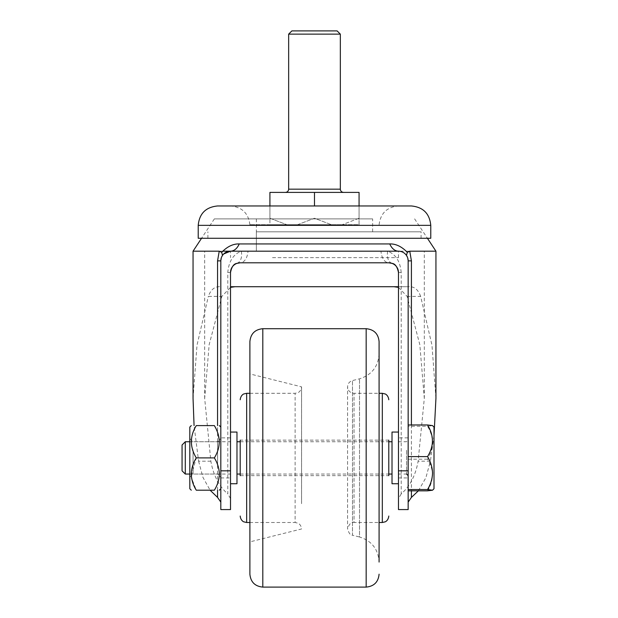 <?xml version="1.0" encoding="UTF-8"?>
<svg xmlns="http://www.w3.org/2000/svg" width="618" height="618" viewBox="0 0 618 618"><rect width="100%" height="100%" fill="white"/><g stroke="black" fill="none" stroke-linecap="round" stroke-linejoin="round"><path stroke-width="0.46" stroke-dasharray="3.09 2.32" d="M435.937 251.186L380.997 251.186A12.916 7.825 90 0 0 388.784 262.812L240.201 262.812A12.916 7.825 90 0 0 247.988 251.186L193.048 251.186M220.819 437.876L220.819 477.93L220.819 437.876L230.514 437.876L230.514 477.93L230.514 437.876M220.819 477.93L230.514 477.93M398.471 437.876L398.471 477.93L398.471 437.876L408.158 437.876L408.158 477.93L408.158 437.876M398.471 477.93L408.158 477.93M256.354 231.804L372.631 231.804L256.354 231.804L256.354 251.186L372.631 251.186L256.354 251.186L372.631 251.186L256.354 251.186L256.354 218.88L372.631 218.88L256.354 218.88M372.631 231.804L372.631 218.88M314.492 218.88L214.361 218.88L314.492 218.88M223.724 253.952L222.503 255.419L220.819 260.873L220.819 509.58L230.514 509.58L230.514 272.499L227.795 272.499L227.795 493.936C219.066 486.351 213.419 475.435 210.854 461.198L204.674 398.401L209.162 344.643L221.87 296.393L230.514 287.37M398.471 287.37L407.115 296.393L419.815 344.643L424.311 398.401L418.131 461.198C415.597 475.366 409.95 486.273 401.19 493.936L401.19 272.499L398.471 272.499L398.471 509.58L408.158 509.58L408.158 260.873L406.482 255.419C403.06 251.959 400.387 250.545 398.471 251.186L222.743 251.186M418.378 490.831L425.887 477.722L430.383 461.198L418.131 461.198M407.115 296.393L420.642 296.393L431.974 345.207L435.937 398.401M433.998 435.76L430.383 461.198M420.642 296.393C418.286 289.827 414.539 286.597 409.394 286.713L230.514 286.713M398.471 286.713L409.394 286.713M219.583 286.713C214.469 286.582 210.723 289.803 208.343 296.393L221.87 296.393M210.854 461.198L198.602 461.198L194.067 425.601M193.048 398.401L197.003 345.207L208.343 296.393M198.602 461.198L202.92 477.297L210.097 490.198M236.972 263.368A12.916 8.328 70.5 0 0 241.283 251.186C233.264 254.284 228.768 261.391 227.795 272.499M401.19 272.499C400.217 261.391 395.721 254.284 387.702 251.186L380.997 251.186M241.283 251.186L247.988 251.186M230.514 498.571L227.795 493.936M392.005 263.368A12.916 8.328 109.5 0 1 387.702 251.186M401.19 493.936L398.471 498.571M272.499 257.644L398.471 257.644L272.499 257.644M398.471 257.644L398.471 251.186L230.514 251.186L230.514 257.644M261.198 231.804L421.082 231.804L261.198 231.804M261.198 238.262L421.082 238.262L261.198 238.262M337.104 30.9L291.881 30.9M288.652 34.129L340.333 34.129M329.023 192.399L285.423 192.399L329.023 192.399M356.478 205.964L230.514 205.964L359.066 205.964L359.066 224.697L331.364 224.697L359.066 224.697L359.066 218.239L342.187 224.697L359.066 218.239L359.066 192.399L269.919 192.399L269.919 224.697L331.364 224.697L269.919 224.697L269.919 218.239L286.791 224.697L269.919 218.239L269.919 205.964M346.798 224.697L249.881 224.697L346.798 224.697M411.387 205.964L217.59 205.964M430.769 238.262L198.216 238.262M297.613 224.697L314.492 218.239L331.364 224.697L314.492 218.239L297.613 224.697M314.492 205.964L314.492 192.399M408.158 466.242L408.158 440.14L408.158 466.242M182.063 444.983L182.063 470.823M185.292 474.052L185.292 441.754M433.998 427.061L433.998 488.738M432.515 425.586L427.54 426.265C430.669 431.418 432.33 436.911 432.538 442.727C432.337 448.552 430.669 454.037 427.54 459.197C434.052 469.649 434.052 480.194 427.54 490.831M408.158 426.265L408.158 490.831L408.158 424.975L408.158 426.265L427.54 426.265M408.158 459.197L427.54 459.197M220.819 448.212L220.819 477.281L220.819 448.212M217.59 465.98L217.59 441.754L217.59 465.98M189.811 467.594L189.811 438.525L189.811 467.594M193.048 449.827L193.048 474.052L193.048 449.827M189.811 488.738L189.811 427.061M191.341 475.76L196.277 457.899C193.14 452.847 191.48 447.463 191.279 441.754C191.48 436.038 193.148 430.661 196.277 425.601L214.361 425.601L217.984 433.496M220.819 442.48L220.819 488.738L220.819 442.48M219.297 440.047L219.359 441.754C219.158 447.463 217.49 452.847 214.361 457.899L196.277 457.899M214.361 457.899C220.873 468.575 220.873 479.344 214.361 490.198L196.277 490.198L191.65 478.332M249.888 341.623L249.888 512.005M379.089 382.99L379.089 341.623M301.569 503.678L301.569 386.845L301.569 503.678M379.089 353.751C378.286 366.574 371.766 374.925 359.514 378.819L352.476 380.572C349.417 381.545 347.787 383.639 347.586 386.845L347.586 528.962C348.938 533.388 350.568 535.482 352.476 535.227L352.476 380.572L352.476 535.227L359.514 536.988L359.514 378.819L359.514 536.988C371.766 540.874 378.286 549.232 379.089 562.056L379.089 390.808M388.784 469.348L388.784 440.14L388.784 469.348M240.201 469.348L240.201 440.14L240.201 475.667L388.784 475.667L388.784 440.14L240.201 440.14L240.201 469.348M379.089 522.504L379.089 393.303L379.089 522.504L354.044 522.504L354.044 393.303L354.044 522.504C351.348 521.739 349.193 523.894 347.586 528.962L347.586 386.845C347.973 390.769 350.12 392.917 354.044 393.303L379.089 393.303M249.888 532.809L249.888 541.878L301.569 528.962C301.159 524.388 297.868 523.021 297.953 523.16L295.11 522.504L295.11 393.303L295.11 522.504L249.888 522.504M398.471 457.899L398.471 432.059L398.471 457.899M392.013 432.059L392.013 483.74M392.013 457.899L392.013 441.754L392.013 457.899M230.514 457.899L230.514 432.059L230.514 457.899M236.972 483.74L236.972 432.059M236.972 457.899L236.972 441.754L236.972 457.899M411.418 424.975L411.418 490.831M217.559 490.198L217.559 425.601M340.333 189.17L288.652 189.17M198.216 225.346L430.769 225.346M406.544 450.313L406.544 474.052L406.544 450.313M262.812 587.1L262.812 328.706M366.173 328.706L366.173 587.1M382.318 393.303L382.318 522.504M246.659 522.504L246.659 393.303M414.616 218.88L427.409 238.262M424.311 398.401L424.311 251.186M204.674 398.401L204.674 251.186M214.361 218.88L201.568 238.262M406.482 255.419L407.494 257.351M207.903 238.262L207.903 231.804M379.104 224.697C380.541 213.272 386.999 207.022 398.471 205.964M249.881 224.697C248.444 213.272 241.986 207.022 230.514 205.964M421.082 238.262L421.082 231.804M189.811 441.754L230.514 441.754M240.201 441.754L388.784 441.754M398.471 441.754L406.544 441.754L408.158 440.14M189.811 474.052L230.514 474.052M240.201 474.052L388.784 474.052M398.471 474.052L406.544 474.052M189.811 477.281L193.048 474.052L217.59 474.052L220.819 477.281M189.811 438.525L193.048 441.754L217.59 441.754L220.819 438.525M249.888 393.303L295.11 393.303L297.907 392.662C297.837 392.739 301.028 391.65 301.569 386.845L249.888 373.921"/><path stroke-width="0.93" d="M217.559 425.601L217.559 260.873L219.228 251.186L221.692 252.322C227.285 246.543 233.125 243.747 239.212 243.932L389.773 243.932C395.852 243.747 401.692 246.543 407.293 252.322L409.757 251.186L435.937 251.186L427.409 238.262M230.514 470.823L230.514 509.58L220.819 509.58L220.819 470.823L230.514 470.823L230.514 272.499A9.687 9.687 0 0 1 240.201 262.812L388.784 262.812A9.687 9.687 0 0 1 398.471 272.499L398.471 470.823L408.158 470.823L408.158 260.873A9.687 9.687 0 0 0 398.471 251.186L230.514 251.186A9.687 9.687 0 0 0 220.819 260.873L220.819 470.823M408.158 470.823L408.158 509.58L398.471 509.58L398.471 470.823M408.158 502.117L411.418 497.405L418.378 490.831M435.937 251.186L435.937 398.401L433.998 435.76M230.514 286.713L398.471 286.713M194.067 425.601L193.048 398.401L193.048 251.186L219.228 251.186M210.097 490.198L217.559 497.405L220.819 502.117M409.757 251.186L411.418 260.873L411.418 424.975M393.975 286.713L398.471 287.37M230.514 287.37L235.002 286.713M387.702 251.186L398.471 251.186A16.153 10.421 -90 0 1 389.773 243.932M222.743 251.186L241.283 251.186M388.784 262.812L392.005 263.368C395.172 263.731 397.32 266.775 398.471 272.499M230.514 272.499C231.657 266.775 233.813 263.731 236.972 263.368L240.201 262.812M239.212 243.932A16.153 10.421 -90 0 1 230.514 251.186L223.724 253.952M221.692 252.322L222.503 255.419M407.293 252.322L406.482 255.419M288.652 34.129L291.881 30.9L337.104 30.9L340.333 34.129L288.652 34.129L288.652 189.17L340.333 189.17C340.526 191.132 341.599 192.206 343.562 192.399M269.919 205.964L269.919 192.399L359.066 192.399L359.066 205.964L398.471 205.964L356.478 205.964M198.216 225.346C199.359 213.573 205.817 207.115 217.59 205.964L411.387 205.964C423.16 207.115 429.618 213.573 430.769 225.346L198.216 225.346L198.216 238.262L430.769 238.262L430.769 225.346M314.492 192.399L314.492 205.964M185.292 474.052L182.063 470.823L182.063 444.983L185.292 441.754L185.292 474.052L189.811 474.052M432.515 490.221L433.998 488.738L433.998 427.061L432.515 425.586L427.54 424.975C434.052 435.613 434.052 446.157 427.54 456.609C430.669 461.762 432.33 467.247 432.538 473.071C432.337 478.888 430.669 484.381 427.54 489.533L432.515 490.221L427.54 490.831L408.158 490.831M408.158 489.533L427.54 489.533M408.158 456.609L427.54 456.609M408.158 424.975L427.54 424.975M191.279 425.601L189.811 427.061L189.811 488.738L191.279 490.198M196.277 457.899C193.148 462.959 191.48 468.344 191.279 474.052C191.48 479.761 193.14 485.145 196.277 490.198C189.757 490.198 189.757 490.198 196.277 490.198C189.757 490.198 189.757 490.198 196.277 490.198L214.361 490.198C220.873 490.198 220.873 490.198 214.361 490.198C220.873 490.198 220.873 490.198 214.361 490.198C217.49 485.145 219.158 479.761 219.359 474.052C219.158 468.344 217.49 462.959 214.361 457.899C220.873 447.231 220.873 436.462 214.361 425.601C220.873 425.601 220.873 425.601 214.361 425.601C220.873 425.601 220.873 425.601 214.361 425.601L196.277 425.601C189.757 436.277 189.757 447.038 196.277 457.899L214.361 457.899M196.277 425.601C189.757 425.601 189.757 425.601 196.277 425.601C189.757 425.601 189.757 425.601 196.277 425.601M217.984 433.496L219.297 440.047M191.65 478.332L191.341 475.76M249.888 532.809L249.888 341.623C250.661 333.774 254.964 329.471 262.812 328.706L262.812 587.1C254.964 586.335 250.661 582.025 249.888 574.184L249.888 512.005M262.812 587.1L366.173 587.1L366.173 328.706C374.014 329.471 378.324 333.774 379.089 341.623L379.089 562.056M388.784 440.14L388.784 475.667M240.201 475.667L240.201 440.14M379.089 390.808L379.089 382.99M249.888 541.878L249.888 574.184M398.471 483.74L392.013 483.74L392.013 432.059L398.471 432.059M230.514 432.059L236.972 432.059L236.972 483.74L230.514 483.74M411.418 490.831L411.418 497.405M217.559 497.405L217.559 490.198M217.559 260.873L220.819 260.873M411.418 260.873L408.158 260.873M379.089 522.504L382.318 522.504L382.318 393.303L385.161 393.96C385.076 393.828 388.367 395.188 388.784 399.761M240.201 399.761C240.672 395.072 243.925 393.844 243.863 393.936L246.659 393.303L246.659 522.504L249.888 522.504M201.568 238.262L193.048 251.186M288.652 189.17C288.459 191.132 287.385 192.206 285.423 192.399M340.333 34.129L340.333 189.17M406.544 474.052L408.158 475.667M185.292 441.754L189.811 441.754M236.972 441.754L240.201 441.754M388.784 441.754L392.013 441.754M236.972 474.052L240.201 474.052M388.784 474.052L392.013 474.052M220.819 427.061L219.359 425.601M220.819 488.738L219.359 490.198M246.659 393.303L249.888 393.303M382.318 393.303L379.089 393.303M366.173 328.706L262.812 328.706M246.659 522.504L243.816 521.839C243.901 521.978 240.611 520.611 240.201 516.038M382.318 522.504L385.161 521.839C385.076 521.978 388.367 520.611 388.784 516.038M366.173 587.1C374.014 586.335 378.324 582.025 379.089 574.184"/></g></svg>
